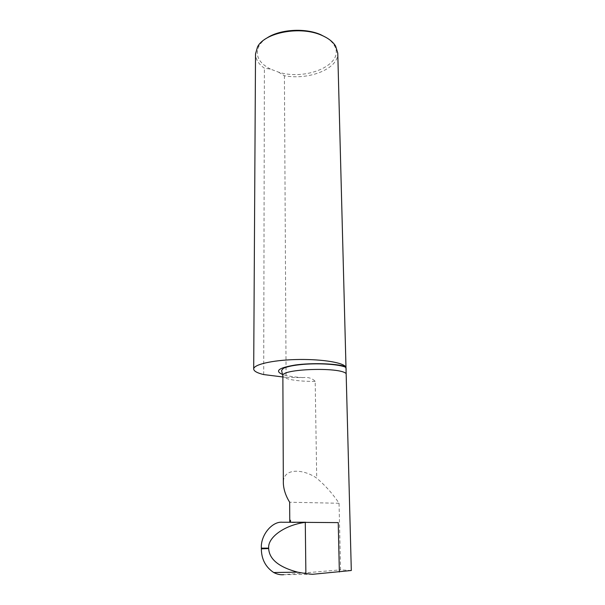 <?xml version="1.0" encoding="UTF-8"?>
<svg xmlns="http://www.w3.org/2000/svg" width="605" height="605" viewBox="0 0 605 605"><rect width="100%" height="100%" fill="white"/><g stroke="black" fill="none" stroke-linecap="round" stroke-linejoin="round"><path stroke-width="0.45" stroke-dasharray="3.02 2.27" d="M326.435 37.661C329.831 39.854 332.357 42.305 334.013 45.02C346.158 63.661 307.068 81.259 278.512 72.139L270.435 69.083L264.4 68.214C258.6 64.107 255.643 59.351 255.522 53.943M278.512 72.139L284.41 75.754C309.268 80.397 338.709 68.667 337.764 53.081M338.233 522.614L282.459 522.251M310.955 522.493L290.498 522.599L290.498 522.198M289.78 522.198L289.78 522.599M351.308 570.507L340.585 569.857L339.05 503.262C332.886 493.99 325.445 485.611 316.71 478.139C303.211 468.724 282.505 467.536 283.344 483.403M284.41 75.754L286.089 377.369L303.075 377.596C308.134 376.983 312.165 378.231 315.19 381.347L316.71 478.139M263.697 374.571L264.4 68.214M339.05 503.262L289.651 502.233M312.414 574.311L283.692 574.689L340.585 569.857M286.089 377.369L282.868 376.968M270.435 69.083C258.547 62.829 254.773 55.07 259.106 45.806C260.702 43.053 263.175 40.543 266.533 38.281M303.075 377.596C294.249 377.112 287.481 376.106 282.762 374.563M315.19 381.347C298.303 381.672 282.618 379.078 282.868 375.743M334.013 45.02L335.631 46.131M259.106 45.806L257.503 46.948"/><path stroke-width="0.91" d="M266.533 38.281C279.223 29.373 304.822 27.603 320.673 34.659L326.435 37.661M339.352 571.975L338.233 522.614L305.283 522.365L305.88 573.593L312.414 574.311L351.308 570.507L337.764 53.081L335.631 46.131C332.977 41.79 328.349 38.191 321.747 35.332C300.526 25.622 264.604 32.436 257.503 46.948L255.522 53.943L253.692 369.02C253.85 371.152 257.185 373.005 263.697 374.571L282.868 376.968M290.498 522.198L290.483 520.292L289.765 520.345L289.78 522.198M346.204 369.156L345.394 366.448C341.553 362.115 319.13 358.856 295.52 359.559C271.887 360.225 253.434 364.634 253.692 369.02M345.924 367.341C339.246 364.316 319.863 363.045 303.506 364.346C294.045 365.17 287.345 366.494 283.397 368.316L281.559 370.472L282.868 375.743L283.344 483.403C283.685 489.679 285.787 495.956 289.651 502.233L289.765 520.345M305.283 522.365C285.084 524.936 267.667 537.164 268.665 548.13L261.345 548.145L261.345 548.833L268.665 548.553C269.285 559.3 278.935 567.165 297.622 572.156L305.88 573.593M261.345 548.145C260.521 535.1 272.258 521.094 282.459 522.251L305.684 522.236M283.692 574.689C280.455 575.015 277.128 574.296 273.71 572.527C265.565 567.089 261.443 559.186 261.345 548.833M268.665 548.13L268.665 548.553M282.762 374.563C274.322 371.001 278.527 367.817 295.369 364.996C311.651 362.75 335.147 363.461 345.394 366.448M282.868 375.743C280.591 368.921 339.745 366.781 346.068 373.542M273.71 572.527L297.622 572.156"/></g></svg>
